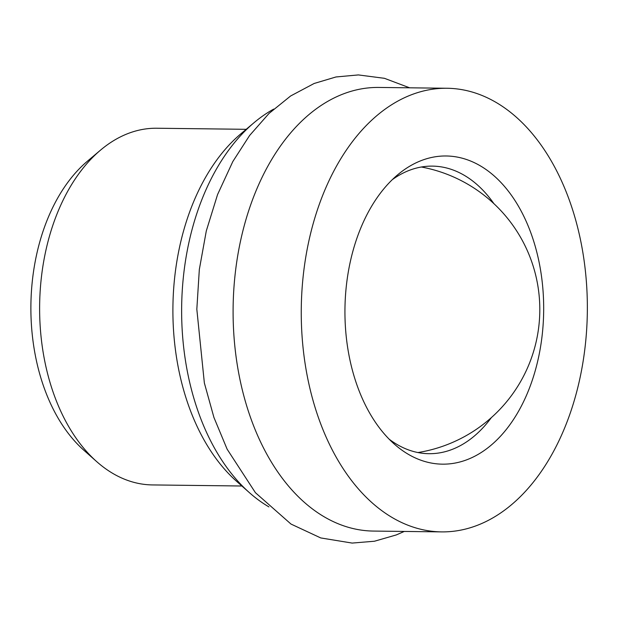 <?xml version="1.0" encoding="UTF-8"?>
<svg xmlns="http://www.w3.org/2000/svg" width="618" height="618" viewBox="0 0 618 618"><rect width="100%" height="100%" fill="white"/><g stroke="black" fill="none" stroke-linecap="round" stroke-linejoin="round"><path stroke-width="0.93" d="M246.196 129.316L156.787 128.235A178.355 115.01 90.7 0 0 100.502 150.151L87.37 161.236A165.485 106.713 90.7 0 0 30.9 305.091A165.485 106.713 90.7 0 0 83.886 450.267L96.748 461.669A178.355 115.01 90.7 0 0 152.492 484.929L241.901 486.003M493.913 203.67A143.801 92.723 90.7 0 0 432.407 166.118A143.801 92.723 90.7 0 0 392.275 179.676M389.147 439.174A143.801 92.723 90.7 0 0 428.946 453.697A143.801 92.723 90.7 0 0 491.341 417.644M539.336 263.384A154.098 99.367 90.7 0 0 397.536 174.917A154.098 99.367 90.7 0 0 344.952 308.876A154.098 99.367 90.7 0 0 394.292 444.064A154.098 99.367 90.7 0 0 506.034 429.788A154.098 99.367 90.7 0 0 539.336 263.384M581.105 242.859A221.831 143.044 90.7 0 0 446.984 88.258A221.831 143.044 90.7 0 0 301.275 308.351A221.831 143.044 90.7 0 0 441.638 531.889A221.831 143.044 90.7 0 0 581.105 242.859M446.984 88.258L378.826 87.439A221.831 143.044 90.7 0 0 233.117 307.532A221.831 143.044 90.7 0 0 373.481 531.071L441.638 531.889M273.712 109.085A211.796 136.578 90.7 0 0 253.928 122.789A211.796 136.578 90.7 0 0 181.653 306.907A211.796 136.578 90.7 0 0 249.471 492.716A211.796 136.578 90.7 0 0 268.923 506.891M253.928 122.789L240.796 133.874A198.926 128.274 90.7 0 0 172.916 306.806A198.926 128.274 90.7 0 0 236.609 481.322L249.471 492.716M100.502 150.151A178.355 115.01 90.7 0 0 39.637 305.199A178.355 115.01 90.7 0 0 96.748 461.669M404.28 531.441L396.3 534.925L374.469 541.229L352.152 543.075L320.734 537.938L290.985 524.056L255.419 492.693L227.138 449.201L213.928 417.459L204.357 382.967L196.825 309.247L199.328 269.502L206.304 230.916L217.559 194.577L232.824 161.537L249.595 135.512L268.984 113.48L290.638 95.968L314.145 83.476L335.991 76.964L358.355 74.925L384.473 78.324L409.626 87.81M417.946 452.546A144.913 144.913 0 0 0 421.383 167.007"/></g></svg>

